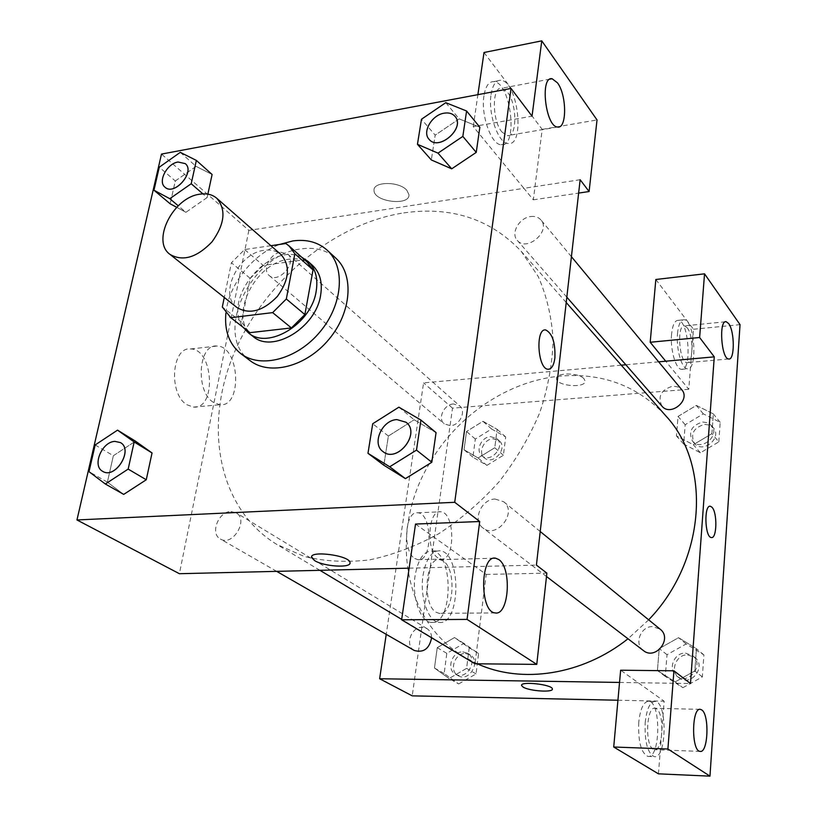 <?xml version="1.0" encoding="UTF-8"?>
<svg xmlns="http://www.w3.org/2000/svg" width="817" height="817" viewBox="0 0 817 817"><rect width="100%" height="100%" fill="white"/><g stroke="black" fill="none" stroke-linecap="round" stroke-linejoin="round"><path stroke-width="0.61" stroke-dasharray="4.08 3.06" d="M236.889 307.478C218.313 294.447 238.564 252.759 264.33 250.308C271.019 249.41 276.575 250.839 281.017 254.587M248.991 331.916L241.526 322.072L250.237 278.383L231.405 262.757L224.277 297.47M270.887 245.713L244.589 249.542L231.405 262.757M285.868 243.527L304.067 259.745L263.217 265.413L244.589 249.542M304.067 259.745L307.223 262.114M250.237 278.383L263.217 265.413M301.892 257.355C270.213 240.566 221.162 299.369 243.354 327.515M253.056 336.451C227.422 318.671 254.363 262.369 289.392 259.173C298.603 257.978 306.283 260.02 312.411 265.29M241.526 322.072L222.316 307.008M225.9 313.085C228.566 284.929 252.453 254.455 279.639 244.436M250.176 360.716C212.42 335.062 250.86 253.668 301.647 248.838C315.331 247.02 326.708 250.114 335.767 258.111M445.776 102.676L459.185 118.884L479.845 127.258L459.205 118.853L435.195 135.162L431.325 159.938L435.185 135.142L421.47 119.251M451.719 168.802L476.229 152.37M196.1 166.362L212.103 174.481L196.08 166.392L175.298 180.976L170.161 203.78L175.298 180.976L159.274 167.189M180.271 152.35L196.08 166.392L175.308 180.996M185.939 212.308L176.707 207.314L185.949 212.277L207.12 197.551L207.865 194.15L207.12 197.571L202.882 193.874M405.406 478.619L383.867 465.169M436.064 432.622L414.199 419.805L388.381 436.033L383.837 465.21L388.381 436.033L414.178 419.775M398.88 407.183L414.199 419.805L436.043 432.663M95.17 444.959L113.349 455.733L135.448 441.19L113.359 455.753L107.395 482.142L123.459 494.254M113.349 455.733L107.395 482.142L123.714 494.397L146.253 479.732M415.526 524.054L486.217 574.422L474.983 663.782M409.123 568.162L536.412 565.098M350.003 563.087L349.993 562.494C349.645 555.744 311.645 550.229 311.624 556.928M415.118 575.587C411.707 596.951 420.316 621.819 431.019 622.391C453.21 626.414 454.099 552.139 432.091 551.015C423.737 551.005 418.079 559.196 415.118 575.587M423.022 575.413C425.953 558.981 431.57 550.76 439.873 550.781C461.738 551.914 460.9 626.384 438.862 622.35C428.22 621.788 419.642 596.839 423.022 575.413M436.186 612.26L439.137 613.363C453.639 616.345 457.122 569.245 443.202 561.013L439.893 559.686C425.443 556.254 421.858 604.723 436.186 612.26M486.217 574.422L546.869 573.136M186.817 404.701L193.445 407.091C216.648 409.623 213.717 348.951 190.688 348.961C171.733 346.285 168.261 393.814 186.817 404.701M484.011 52.513L542.192 129.372L533.338 199.818L523.911 188.329L248.868 230.374L161.49 154.086M248.868 230.374L179.393 573.708M213.37 402.332C195.059 391.292 198.388 343.283 217.077 346.051C239.769 346.091 242.772 407.366 219.906 404.762L213.37 402.332M406.795 190.228C399.074 181.078 372.675 181.384 374.043 190.524C373.829 202.013 410.257 206.282 408.939 194.589L406.795 190.228M580.152 179.73L523.911 188.329L473.257 126.574L532.041 116.177M406.795 190.238L408.939 194.599C410.257 206.292 373.829 202.024 374.043 190.524C372.675 181.394 399.074 181.088 406.795 190.238M483.95 95.834C480.702 115.177 491.262 144.783 501.066 144.721C518.57 147.806 511.033 82.129 493.744 81.629C488.811 81.496 485.543 86.234 483.95 95.834M473.257 126.574L477.894 94.66M491.078 94.506C492.651 84.876 495.888 80.137 500.801 80.28C517.958 80.812 525.494 146.651 508.113 143.526C498.37 143.578 487.861 113.89 491.078 94.506M501.955 132.027L507.306 135.653C517.263 137.685 517.304 104.065 507.418 92.168L501.822 88.226C491.814 85.969 491.875 120.559 501.955 132.027M533.338 199.818L578.64 193.088M542.192 129.372L597.023 119.946M545.807 329.997C535.258 327.597 537.535 368.927 547.982 369.243L548.718 369.264M495.102 499.054L503.67 501.75C517.958 512.259 496.573 539.455 483.01 528.007C472.124 520.582 481.203 499.013 495.102 499.054M530.672 216.556C535.043 216.025 538.464 217.159 540.946 219.967C551.261 231.17 526.628 252.341 517.273 240.372C510.431 233.345 519.244 217.72 530.672 216.556M230.864 511.534L236.154 512.81C249.022 519.683 232.631 546.93 220.355 538.995C209.795 533.746 218.415 511.422 230.864 511.534M280.772 252.269L287.727 254.067C297.837 262.012 278.546 284.398 269.222 275.543C261.859 270.059 270.233 253.26 280.772 252.269M403.761 212.9C451.341 206.119 490.517 218.946 521.287 251.391L538.148 276.381C546.644 295.58 551.628 316.72 553.119 339.821C552.445 363.657 548.013 387.901 539.812 412.544C529.528 436.921 516.017 459.92 499.299 481.53C481.029 501.863 460.829 519.275 438.688 533.767C415.914 546.246 392.865 554.957 369.529 559.89C346.541 562.566 324.839 561.453 304.435 556.54L276.82 544.439C218.547 508.92 203.566 428.088 232.998 355.834C262.369 283.397 332.151 223.991 403.761 212.9M477.383 663.812L464.597 657.154C401.729 620.338 389.249 530.274 429.272 463.852C456.999 415.455 508.593 380.446 561.197 376.034C602.987 372.797 637.873 386.084 665.855 415.904M648.657 619.837L627.997 638.782M453.435 403.966C444.019 404.272 437.35 418.651 444.254 423.849L450.392 425.718C459.777 425.494 466.527 411.186 459.767 405.926L453.435 403.966M643.428 650.577C633.767 643.929 640.732 626.047 652.691 626.598L660.156 629.192M661.944 406.141C657.45 396.449 661.035 389.791 672.687 386.165L677.783 386.87L681.735 389.678M414.28 650.475C404.599 645.593 411.104 626.731 422.195 627.303L426.964 628.6C429.997 630.581 431.539 633.635 431.611 637.771M658.635 361.839L625.842 364.77M621.277 365.179L423.574 382.877L386.227 634.349M619.541 682.44L690.488 683.533M710.351 506.254C703.794 504.559 704.805 537.463 711.341 537.535L711.341 537.535M656.439 708.85L655.04 708.278C646.523 705.939 644.674 744.971 653.192 749.22L654.437 749.689C662.985 751.732 664.772 713.527 656.439 708.85M645.205 722.565C646.747 708.778 650.036 701.732 655.071 701.415C667.55 701.752 666.835 759.31 654.274 756.634C647.564 753.264 644.542 741.907 645.205 722.565M638.741 722.381C638.057 741.683 641.1 753.008 647.85 756.379C660.514 759.054 661.27 701.619 648.698 701.272C643.622 701.589 640.303 708.625 638.741 722.381M687.158 327.719L684.554 325.871C676.547 324.002 679.08 362.738 686.964 362.666C693.5 364.239 693.623 335.287 687.158 327.719M677.497 333.591C678.447 324.41 680.653 319.784 684.105 319.733C694.654 319.876 698.014 371.02 687.311 368.794C681.695 368.824 676.016 348.736 677.497 333.591M671.574 334.173C670.073 349.288 675.782 369.335 681.449 369.304C692.234 371.51 688.884 320.458 678.243 320.335C674.76 320.397 672.544 325.003 671.574 334.173M655.837 279.496L693.5 329.251L688.762 389.3L665.722 361.206M693.5 329.251L740.039 324.645M658.431 773.832L664.16 701.211L620.644 670.206M682.889 687.689L702.354 676.915L703.897 654.917L686.147 643.949L667.009 654.693L665.283 676.425L682.889 687.689L675.169 681.878L694.838 670.951L696.441 648.729L678.57 637.668L659.227 648.596L657.43 670.532L675.159 681.899L694.828 670.931M458.674 683.941L476.035 673.933L478.588 653.539L463.913 643.377L446.817 653.355L444.142 673.514L458.674 683.941L449.084 678.508L466.589 668.357L469.224 647.799L454.487 637.546M463.913 643.377L454.477 637.566L437.228 647.667L434.47 668.02L449.084 678.508L466.599 668.377L469.224 647.799L454.477 637.566L437.238 647.687L434.47 668.02L449.064 678.539M486.891 465.384L503.405 455.263L505.703 436.983L491.589 428.996L475.32 439.056L472.91 457.163L486.891 465.384L478.108 457.99L494.755 447.726M503.405 455.263L494.765 447.747L497.124 429.313L482.939 421.306L466.517 431.488L464.046 449.748L478.108 457.99L494.765 447.747L497.124 429.313L482.949 421.276M491.589 428.996L482.939 421.306L466.527 431.509M475.32 439.056L466.517 431.488L464.046 449.748L478.098 458.01M718.817 441.874L720.186 422.318L703.314 413.862L685.187 424.707L683.666 444.06L700.414 452.781L718.817 441.874L711.924 433.653L713.343 413.913L696.339 405.436L678.039 416.425L676.456 435.951L693.316 444.724L711.924 433.653L713.343 413.913L696.35 405.416L678.049 416.445M700.414 452.781L693.327 444.703L711.913 433.633M617.938 700.23L664.16 701.211M688.762 389.3L452.506 408.143L412.228 695.859M414.801 558.522L418.038 559.716C432.877 561.83 432.397 512.831 417.65 512.8C404.966 510.492 402.301 551.393 414.801 558.522M452.506 408.143L423.574 382.877M437.922 557.878C425.637 550.699 428.169 509.451 440.629 511.799C455.11 511.84 455.672 561.238 441.098 559.094L437.922 557.878M583.971 378.731C578.773 372.419 555.397 372.419 556.52 378.68C556.265 386.155 586.095 388.555 585.074 380.957L583.971 378.731L585.074 380.957C586.095 388.555 556.265 386.155 556.52 378.68C555.397 372.419 578.773 372.419 583.971 378.731M490.608 436.625L496.777 438.596C506.05 446 490.578 463.862 481.918 455.763C475.147 450.647 481.458 436.809 490.608 436.625M505.703 436.983L497.124 429.313M472.91 457.163L464.046 449.748M493.06 438.78L499.218 440.741C508.47 448.145 493.049 465.956 484.389 457.867C477.639 452.751 483.93 438.954 493.06 438.78M462.82 651.884L467.457 653.171C478.946 659.421 466.476 681.174 455.416 674.117C445.97 669.348 452.056 651.241 462.82 651.884M476.035 673.933L466.599 668.377M478.588 653.539L469.224 647.799M446.817 653.355L437.228 647.667M444.142 673.514L434.47 668.02M465.486 653.498L470.112 654.795C481.591 661.024 469.162 682.716 458.112 675.669C448.686 670.91 454.742 652.854 465.486 653.498M702.702 422.021L707.634 422.757L711.464 425.514C720.584 435.543 700.884 451.74 692.499 441.16C688.088 431.754 691.488 425.381 702.702 422.021M720.186 422.318L713.343 413.913M703.314 413.862L696.339 405.436M685.187 424.707L678.039 416.425L676.456 435.951L693.327 444.703M683.666 444.06L676.456 435.951M704.673 424.37L709.595 425.116L713.415 427.873C722.514 437.871 702.875 454.017 694.511 443.457C690.099 434.082 693.49 427.72 704.673 424.37M685.463 653.12L692.663 655.673C704.908 664.772 688.465 685.831 676.752 676.037C667.397 669.593 673.954 652.487 685.463 653.12M702.354 676.915L694.838 670.951L696.441 648.729L678.549 637.689L659.217 648.575L657.43 670.532L675.169 681.878M703.897 654.917L696.441 648.729M686.147 643.949L678.549 637.689M667.009 654.693L659.217 648.575M665.283 676.425L657.43 670.532M687.608 654.856L694.797 657.399C707.011 666.488 690.631 687.475 678.937 677.702C669.603 671.278 676.129 654.223 687.608 654.856M165.014 187.236C157.538 181.691 167.005 163.533 178.086 162.042L185.296 163.645M207.12 197.571L185.949 212.277L178.249 205.792M102.717 471.358C91.851 465.966 101.88 441.66 114.983 441.405L120.477 442.62M107.395 482.142L89.002 471.685M429.058 139.278C421.981 132.037 431.897 114.972 444.152 113.216C448.829 112.45 452.455 113.512 455.018 116.392M459.185 118.884L435.185 135.142M382.969 451.566C371.531 443.774 382.009 420.03 396.96 419.632L406.09 422.287M388.381 436.033L372.715 423.747M431.019 622.391L438.862 622.35M432.091 551.015L439.873 550.781M493.887 558.236L439.893 559.686M495.173 612.913L439.137 613.363M193.445 407.091L219.906 404.762M190.688 348.961L217.077 346.051M501.066 144.721L508.113 143.526M493.744 81.629L500.801 80.28M549.943 79.147L501.822 88.226M557.572 127.023L507.306 135.653M566.222 302.515L521.287 251.391M464.597 657.154L401.688 619.388M319.927 570.317L276.82 544.439M269.222 275.543L444.254 423.849M287.727 254.067L459.767 405.926M540.221 531.52L503.67 501.75M546.491 576.506L483.01 528.007M571.42 256.701L540.946 219.967M566.824 297.153L517.273 240.372M426.964 628.6L236.154 512.81M276.657 571.359L220.355 538.995M699.914 709.34L655.04 708.278M700.077 751.385L654.437 749.689M647.85 756.379L654.274 756.634M648.698 701.272L655.071 701.415M725.384 321.775L684.554 325.871M728.662 358.98L686.964 362.666M681.449 369.304L687.311 368.794M678.243 320.335L684.105 319.733M418.038 559.716L441.098 559.094M417.65 512.8L440.629 511.799M499.218 440.741L496.777 438.596M484.389 457.867L481.918 455.763M470.112 654.795L467.457 653.171M458.112 675.669L455.416 674.117M713.415 427.873L711.464 425.514M694.511 443.457L692.499 441.16M694.797 657.399L692.663 655.673M678.937 677.702L676.752 676.037"/><path stroke-width="1.23" d="M199.665 194.232C206.578 193.129 212.277 194.477 216.76 198.255C226.36 209.55 224.777 224.083 212.001 241.863C196.795 257.621 182.783 261.787 169.956 254.363C151.145 241.229 173.051 197.438 199.665 194.232M216.76 198.255L281.017 254.587C290.576 265.668 289.361 279.608 277.382 296.408C263.003 311.206 249.512 314.892 236.889 307.478L169.956 254.363M224.277 297.47L222.316 307.008L230.803 317.68L272.633 312.625L286.328 298.991L294.866 253.77L289.044 245.907L285.868 243.527L270.887 245.713M286.328 298.991L304.874 314.555L313.034 269.927L294.866 253.77M289.044 245.907L307.223 262.114L313.034 269.927M304.874 314.555L291.403 327.934L272.633 312.625M229.791 316.935L250.002 332.662L291.403 327.934M243.354 327.515L248.348 332.795C267.874 350.258 311.543 323.93 316.179 291.199C318.211 278.352 315.474 268.395 307.968 261.328L301.892 257.355M307.968 261.328L312.411 265.29C319.917 272.357 322.654 282.294 320.642 295.09C316.077 327.719 272.551 353.894 253.056 336.451L248.348 332.795M250.002 332.662L230.803 317.68M279.639 244.436L292.854 240.933C306.61 239.054 318.027 242.128 327.117 250.145C345.724 266.781 342.915 304.649 319.958 331.927C297.245 359.398 260.48 368.947 240.78 353.628C229.24 344.294 224.277 330.773 225.9 313.085M327.117 250.145L335.767 258.111C354.333 274.716 351.647 312.349 328.894 339.382C306.385 366.619 269.835 376.004 250.176 360.716L240.78 353.628M417.456 144.313L431.325 159.938L451.699 168.833L476.24 152.391L479.845 127.258L466.589 111L445.776 102.676L421.47 119.251L417.456 144.313L438.004 153.136L462.841 136.398L466.589 111M212.103 174.481L207.865 194.15L212.103 174.481L196.356 160.408L180.271 152.35L159.274 167.189L153.964 190.218L169.803 198.694L191.209 183.733L196.356 160.408M170.161 203.78L176.707 207.314L170.161 203.78L153.964 190.218M367.977 453.302L389.699 466.793L416.486 450.106L420.929 420.061L398.88 407.183L372.715 423.747L367.977 453.302L383.837 465.21L405.406 478.619L431.815 462.269L436.064 432.622L431.815 462.269L405.416 478.65M454.722 502.302L511.033 88.44L161.49 154.086L76.961 519.959L454.722 502.302L479.712 521.512L415.526 524.054L401.627 619.786L467.069 619.409L479.712 521.512M105.352 484.011L123.714 494.397L146.263 479.763L152.044 452.955L135.469 441.16L117.525 430.15L95.17 444.959L89.002 471.685L105.352 484.011L128.167 469.101L134.162 441.977L117.525 430.15M311.624 556.928L314.514 560.523L311.634 557.541C309.061 550.127 349.502 555.346 349.993 562.504C351.994 568.305 323.859 566.692 314.514 560.533C323.369 566.355 349.972 568.305 350.003 563.087M409.123 568.162L179.393 573.708L76.961 519.959M511.033 88.44L532.041 116.177L541.763 40.85L597.023 119.946L589.098 191.535L580.152 179.73L536.412 565.098L546.869 573.136L536.769 664.384L474.983 663.782L401.627 619.786M498.778 559.553L495.623 558.195C480.069 554.518 479.477 612.219 495.173 612.913C509.001 615.957 512.075 567.968 498.778 559.553M536.769 664.384L467.069 619.409M477.894 94.66L484.011 52.513L541.763 40.85M557.46 82.823L552.129 78.738C539.71 75.971 545.501 126.86 557.572 127.023C567.039 129.188 566.896 95.038 557.46 82.823M578.64 193.088L589.098 191.535M548.718 369.264C551.904 368.641 553.957 364.862 554.886 357.928C553.844 365.495 551.536 369.264 547.982 369.243C537.545 368.927 535.268 327.597 545.807 329.986C552.415 333.51 555.448 342.823 554.886 357.928C555.437 342.823 552.415 333.51 545.807 329.997L545.807 329.986M566.222 302.515L665.855 415.904C711.556 464.689 706.266 560.217 648.657 619.837M627.997 638.782C582.133 675.25 521.522 684.074 477.383 663.812M540.221 531.52L660.156 629.192C672.799 638.577 655.51 660.687 643.428 650.577L546.491 576.506M571.42 256.701L681.735 389.678C691.1 399.952 670.532 417.007 661.944 406.141L566.824 297.153M431.611 637.771C429.354 648.79 423.574 653.028 414.28 650.475L276.657 571.359M714.272 356.855L690.488 683.533L673.933 670.808L667.908 749.005L709.973 776.15L740.039 324.645L704.53 273.828L699.628 337.513L714.272 356.855L658.635 361.839M625.842 364.77L621.277 365.179M386.227 634.349L379.629 678.753L619.541 682.44M711.341 537.535C716.999 539.016 717.479 512.371 711.934 507.194C717.489 512.371 717.009 539.016 711.341 537.535C704.816 537.463 703.794 504.559 710.361 506.254L711.934 507.194L710.361 506.254M701.752 709.932C709.636 714.661 708.155 753.437 700.077 751.385C691.202 751.221 691.621 706.96 700.424 709.35L701.752 709.932M728.652 323.583C734.779 331.293 734.82 360.614 728.662 358.98C721.237 359 718.633 319.743 726.19 321.694L728.652 323.583M665.722 361.206L650.189 342.262L655.837 279.496L704.53 273.828M650.189 342.262L699.628 337.513M673.933 670.808L620.644 670.206L613.72 747.014L658.431 773.832L709.973 776.15M613.72 747.014L667.908 749.005M379.629 678.753L412.228 695.859L617.938 700.23M552.363 688.915C552.323 684.452 519.929 680.929 521.603 685.545L523.003 687.015L521.603 685.555C519.929 680.929 552.323 684.462 552.363 688.915C553.742 692.745 529.069 691.121 523.003 687.015C528.875 690.978 552.68 692.724 552.374 689.139M185.275 163.625L185.316 163.666C195.62 171.693 174.46 196.294 165.034 187.256L165.003 187.216C157.487 181.691 166.954 163.502 178.045 162.011L185.275 163.625C195.58 171.662 174.43 196.264 165.003 187.216M178.249 205.792L169.803 198.694M202.882 193.874L191.209 183.733M120.497 442.63L120.497 442.63C133.794 449.646 115.34 479.599 102.738 471.378L102.697 471.348C91.8 465.986 101.829 441.64 114.942 441.384L120.456 442.6C133.753 449.616 115.299 479.579 102.697 471.348M134.162 441.977L152.044 452.955L146.263 479.763L128.167 469.101M152.044 452.955L135.448 441.19M455.038 116.412L455.038 116.412C465.751 127.952 438.698 151.727 429.078 139.299L429.048 139.268C421.94 132.027 431.856 114.931 444.121 113.185C448.809 112.409 452.434 113.481 455.008 116.371C465.721 127.922 438.668 151.696 429.048 139.268M431.325 159.938L451.719 168.802L438.004 153.136M479.845 127.258L476.24 152.391L462.841 136.398M406.069 422.266L406.1 422.297C421.174 433.306 397.215 463.678 382.989 451.587L382.969 451.566C371.48 443.774 381.968 419.999 396.929 419.601L406.069 422.266C421.143 433.276 397.185 463.647 382.959 451.556L382.989 451.587M405.406 478.619L389.699 466.793M431.815 462.269L416.486 450.106M436.064 432.622L420.929 420.061M495.623 558.195L493.887 558.236M552.129 78.738L549.943 79.147M401.688 619.388L319.927 570.317M700.424 709.35L699.914 709.34M726.19 321.694L725.384 321.775"/></g></svg>
